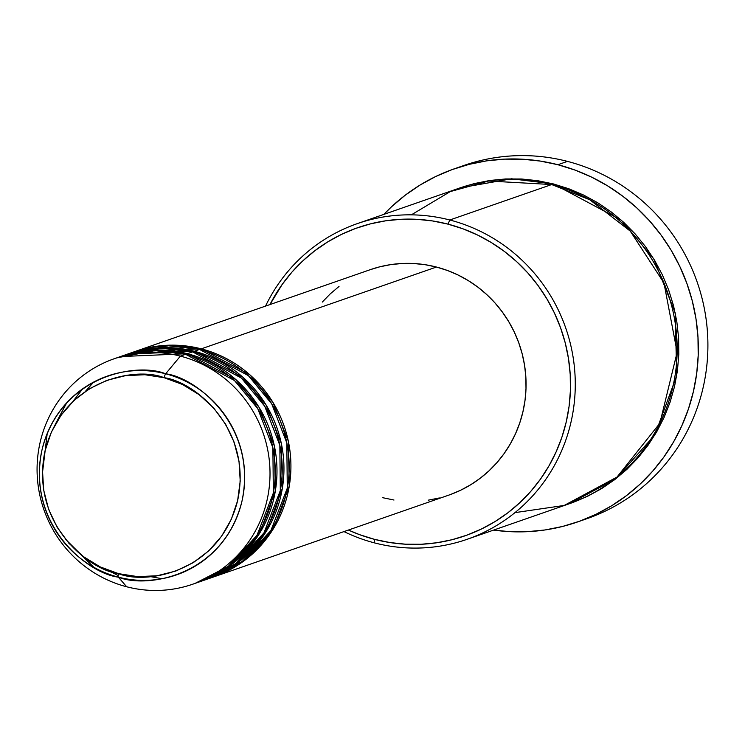<?xml version="1.0" encoding="UTF-8"?>
<svg xmlns="http://www.w3.org/2000/svg" width="745" height="745" viewBox="0 0 745 745"><rect width="100%" height="100%" fill="white"/><g stroke="black" fill="none" stroke-linecap="round" stroke-linejoin="round"><path stroke-width="1.12" d="M195.367 583.251L228.389 566.256L257.016 535.273L273.35 493.013L272.875 447.745L257.751 408.632L234.452 380.499L185.607 354.294L180.383 356.119L165.66 373.794A3.976 0.773 104.5 0 0 164.151 377.724C193.225 381.095 253.179 427.816 237.618 500.668C219.44 572.831 145.797 584.89 118.557 573.65C89.484 570.279 29.521 523.558 45.082 450.716C63.269 378.544 136.903 366.484 164.151 377.724A3.976 0.773 -75.5 0 1 165.66 373.794C137.378 362.117 60.96 374.642 42.083 449.542C25.926 525.15 88.161 573.641 118.334 577.142A3.976 0.773 -75.5 0 1 118.557 573.65L100.212 566.898L83.449 556.636L68.913 543.263L57.16 527.302L48.639 509.347L43.685 490.098L42.484 470.3L45.082 450.716L51.377 432.081L61.137 415.123L73.969 400.493L89.4 388.76L106.824 380.36L125.57 375.629L144.93 374.735L164.151 377.724L182.488 384.485L199.25 394.748L213.787 408.111L225.549 424.082L234.06 442.036L239.015 461.276L240.216 481.074L237.618 500.668L231.323 519.302L221.572 536.251L208.73 550.881L193.309 562.624L175.885 571.015L157.13 575.755L137.778 576.639L118.557 573.65A3.976 0.773 104.5 0 0 118.334 577.142A105.231 102.372 70.8 0 1 42.083 449.542A105.231 102.372 70.8 0 1 165.66 373.794L180.383 356.119A119.368 116.118 -109.2 0 0 40.202 442.046A119.368 116.118 -109.2 0 0 126.706 586.781L118.334 577.142L126.706 586.781A119.368 116.118 70.8 0 1 37.25 476.008A119.368 116.118 70.8 0 1 114.33 358.708A119.368 116.118 70.8 0 1 180.383 356.119L185.607 354.294A119.368 116.118 -109.2 0 0 119.554 356.892L114.33 358.708M135.227 351.435A119.368 116.118 70.8 0 0 134.361 351.742L201.29 348.846L249.799 374.744L273.015 402.505L288.315 441.142L289.293 486.047L273.629 528.307L245.561 559.672L212.8 577.217A119.368 116.118 70.8 0 0 213.666 576.919A119.368 116.118 70.8 0 0 290.746 459.618A119.368 116.118 70.8 0 0 201.29 348.846L436.44 267.036A119.368 116.118 -109.2 0 0 370.377 269.634L135.227 351.435A119.368 116.118 70.8 0 1 201.29 348.846L436.44 267.036L447.419 270.482L458.035 274.989L468.186 280.539L477.768 287.076L486.699 294.517L494.885 302.815L502.242 311.876L508.723 321.617L514.236 331.935L518.743 342.747L522.208 353.94L524.582 365.404L525.849 377.035L525.998 388.713L525.02 400.335L522.934 411.78L519.759 422.946L515.521 433.711L510.269 443.992L504.039 453.677L496.906 462.673L488.925 470.896L480.18 478.271L470.765 484.716L460.755 490.182L450.25 494.606M209.298 578.399L242.33 561.404L270.947 530.431L287.281 488.171L286.816 442.903L271.683 403.79L248.383 375.648L199.548 349.452A119.368 116.118 -109.2 0 0 133.485 352.04L128.261 353.856A119.368 116.118 70.8 0 1 194.315 351.267L242.823 377.166L266.049 404.926L281.349 443.564L282.318 488.469L266.663 530.738L238.596 562.093L205.825 579.638A119.368 116.118 70.8 0 0 206.7 579.34A119.368 116.118 70.8 0 0 283.78 462.04A119.368 116.118 70.8 0 0 194.315 351.267L199.548 349.452L194.315 351.267L127.386 354.164A119.368 116.118 70.8 0 1 128.261 353.856M266.049 531.725L254.045 546.346M162.037 578.707L149.941 576.537M202.333 580.83L235.364 563.835L263.981 532.852L280.316 490.592L279.841 445.324L264.717 406.211L241.417 378.069L192.573 351.873A119.368 116.118 -109.2 0 0 126.52 354.462L121.295 356.278A119.368 116.118 70.8 0 1 187.349 353.689L235.858 379.596L259.083 407.357L274.383 445.985L275.352 490.899L259.688 533.159L231.63 564.514L198.859 582.068A119.368 116.118 70.8 0 0 199.734 581.771A119.368 116.118 70.8 0 0 276.805 464.461A119.368 116.118 70.8 0 0 187.349 353.689L192.573 351.873L187.349 353.689L120.42 356.585A119.368 116.118 70.8 0 1 121.295 356.278M259.083 534.146L247.079 548.767M514.953 512.635L564.207 505.445L617 477.07L659.874 423.244L677.14 352.189L663.981 282.988L630.233 231.08L589.789 199.762L551.682 184.546L449.784 219.999A167.113 162.568 70.8 0 1 575.028 375.08A167.113 162.568 70.8 0 1 467.115 539.306A167.113 162.568 70.8 0 1 374.633 542.928A167.113 162.568 70.8 0 1 343.976 531.585A167.113 162.568 -109.2 0 0 374.633 542.928L374.661 539.389A163.136 158.694 70.8 0 1 348.399 530.049L359.649 534.687L374.661 539.389L390.017 542.565L405.587 544.204L421.204 544.269L436.728 542.77L452.01 539.725L466.901 535.152L481.251 529.108L494.931 521.64L507.811 512.83L519.759 502.754L530.654 491.514L540.414 479.212L548.916 465.979L556.105 451.936L561.898 437.213L566.237 421.959L569.087 406.314L570.419 390.436L570.214 374.465L568.482 358.578L565.241 342.905L560.51 327.614L554.345 312.835L546.802 298.726L537.955 285.419L527.898 273.033L516.704 261.7L504.505 251.521L491.402 242.6L477.536 235.01L463.027 228.845L448.015 224.143L449.784 219.999A167.113 162.568 -109.2 0 0 265.537 306.102A167.113 162.568 70.8 0 1 357.302 223.621A167.113 162.568 70.8 0 1 449.784 219.999L551.682 184.546A167.113 162.568 -109.2 0 0 459.199 188.178L357.302 223.621M269.951 304.565A163.136 158.694 70.8 0 1 448.015 224.143L432.659 220.967L417.098 219.337L401.471 219.263L385.947 220.762L370.665 223.817L355.784 228.38L341.424 234.433L327.744 241.892L314.874 250.711L302.926 260.778L292.021 272.018L282.271 284.32L269.951 304.565M459.218 167.178A187.014 181.92 70.8 0 1 567.476 161.386A187.014 181.92 -109.2 0 0 463.986 165.446L454.403 168.78A187.014 181.92 70.8 0 1 557.893 164.72L567.476 161.386L557.893 164.72A187.014 181.92 70.8 0 1 698.046 338.267A187.014 181.92 70.8 0 1 577.291 522.04A187.014 181.92 70.8 0 1 493.637 530.077L509.254 531.613L527.162 531.688L544.958 529.974L562.475 526.482L579.536 521.239L595.991 514.311L611.673 505.753L626.433 495.649L640.132 484.101L652.629 471.213L663.814 457.123L673.564 441.943L681.805 425.842L688.436 408.968L693.418 391.479L696.687 373.543L698.205 355.346L697.972 337.047L695.988 318.823L692.273 300.859L686.853 283.333L679.785 266.393L671.143 250.218L661.001 234.964L649.463 220.771L636.64 207.771L622.652 196.103L607.631 185.877L591.735 177.18L575.103 170.111L557.893 164.72L540.293 161.078L522.45 159.207L504.542 159.132L486.746 160.846L469.229 164.338L452.159 169.581L435.704 176.509L420.022 185.067L405.261 195.171L391.572 206.719L383.824 214.402A187.014 181.92 70.8 0 1 454.403 168.78M569.888 503.555L587.47 496.338L601.485 488.692L614.672 479.668L626.908 469.35L638.074 457.83L648.066 445.231L656.783 431.681L664.149 417.284L670.081 402.207L674.523 386.581L677.447 370.554L678.807 354.285L678.602 337.932L676.823 321.654L673.499 305.599L668.656 289.935L662.342 274.803L654.622 260.35L645.561 246.716L635.252 234.023L623.788 222.42L611.291 211.99L597.872 202.845L583.661 195.078L568.798 188.755L553.423 183.941L511.554 178.781L460.075 187.88L474.192 183.605L489.838 180.476L505.743 178.949L521.742 179.014L537.694 180.69L553.423 183.941L621.265 220.148L653.765 258.934L675.221 312.928L676.674 375.731L654.883 434.894L615.705 478.877L569.888 503.546M199.734 581.771L204.959 579.945A119.368 116.118 -109.2 0 0 282.038 462.645A119.368 116.118 -109.2 0 0 192.573 351.873L161.442 348.204L123.055 355.738M192.769 584.192A119.368 116.118 70.8 0 1 126.706 586.781A119.368 116.118 -109.2 0 0 266.887 500.854A119.368 116.118 -109.2 0 0 180.383 356.119A119.368 116.118 70.8 0 1 269.839 466.882A119.368 116.118 70.8 0 1 192.769 584.192L197.993 582.376A119.368 116.118 -109.2 0 0 275.063 465.066A119.368 116.118 -109.2 0 0 185.607 354.294L154.848 350.625L116.946 357.833M165.66 373.794A105.231 102.372 70.8 0 1 241.92 501.385A105.231 102.372 70.8 0 1 118.334 577.142C146.616 588.811 223.044 576.295 241.92 501.385C258.068 425.777 195.833 377.287 165.66 373.794M577.291 522.04L586.874 518.706A187.014 181.92 -109.2 0 0 707.629 334.933A187.014 181.92 -109.2 0 0 567.476 161.386A187.014 181.92 70.8 0 1 707.75 337.532A187.014 181.92 70.8 0 1 582.059 520.308M467.115 539.306L569.022 503.853A167.113 162.568 -109.2 0 0 676.926 339.627A167.113 162.568 -109.2 0 0 551.682 184.546L488.571 181.016L450.269 191.586L411.361 214.839M322.296 302.07L330.268 293.847L339.012 286.471M370.321 269.653L379.838 266.794L391.023 264.568L402.384 263.469L413.81 263.516L425.199 264.717L436.44 267.036A119.368 116.118 -109.2 0 1 525.896 377.808A119.368 116.118 -109.2 0 1 448.816 495.118L213.666 576.919M439.354 497.949L428.179 500.184M393.993 500.035L382.762 497.707M206.7 579.34L211.925 577.524A119.368 116.118 -109.2 0 0 289.004 460.224A119.368 116.118 -109.2 0 0 199.548 349.452L168.407 345.782L130.021 353.307M374.633 542.928A167.113 162.568 -109.2 0 0 570.884 422.629A167.113 162.568 -109.2 0 0 449.784 219.999L448.015 224.143A163.136 158.694 70.8 0 1 566.237 421.959A163.136 158.694 70.8 0 1 374.661 539.389L374.633 542.928M47.214 433.45L42.428 473.168M65.355 539.073L93.758 567.234M55.251 424.399L66.575 402.961M72.861 401.555L82.583 388.862M85.489 391.283L93.637 382.073M266.496 530.999L254.259 546.094M259.53 533.429L247.293 548.525M66.743 402.766L55.484 423.989M106.107 569.525L118.222 575.522M82.676 388.797L72.991 401.425M93.693 382.036L85.573 391.227"/></g></svg>
